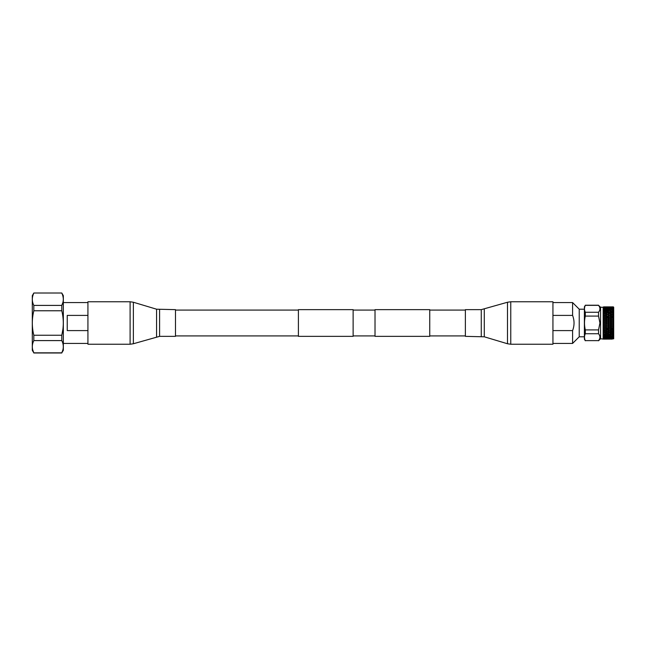 <?xml version="1.0" encoding="UTF-8"?>
<svg xmlns="http://www.w3.org/2000/svg" width="646" height="646" viewBox="0 0 646 646"><rect width="100%" height="100%" fill="white"/><g stroke="black" fill="none" stroke-linecap="round" stroke-linejoin="round"><path stroke-width="0.97" d="M429.752 309.644L429.752 336.356L375.019 336.356L375.019 309.644L429.752 309.644M353.128 309.644L353.128 336.356L298.395 336.356L298.395 309.644L353.128 309.644M62.888 349.89L61.798 352.837L63.332 350.342L63.332 295.658L61.798 293.009L33.818 293.009L32.3 295.634L32.3 350.366L33.818 352.837C31.824 348.775 31.824 344.698 33.818 340.595L61.798 340.595C63.792 344.698 63.792 348.775 61.798 352.837L33.818 352.837L32.728 349.89M61.798 293.009L33.818 293.009M62.856 316.403L62.928 316.992M62.888 329.363L61.798 335.242L33.818 335.242C31.824 327.126 31.824 318.962 33.818 310.758L61.798 310.758C63.792 318.962 63.792 327.126 61.798 335.242L61.798 340.595M62.904 302.376L61.798 305.405L61.798 310.758M33.818 293.163C31.824 297.265 31.824 301.351 33.818 305.405L61.798 305.405C63.792 301.351 63.792 297.265 61.798 293.163M33.818 335.242L33.818 340.595M33.818 305.405L33.818 310.758M87.929 330.599L67.241 330.599L67.241 315.401L87.929 315.401M63.332 343.43L87.929 343.43M87.929 302.57L63.332 302.57M606.885 307.278L600.562 307.254L600.562 338.746L603.517 339.118L603.517 338.577L604.906 338.415L603.517 338.577L603.517 337.705L604.906 337.406L603.517 337.939L606.618 337.987L604.906 338.238L606.618 337.987L604.906 337.705M603.517 337.939L603.517 337.462L604.906 337.406M604.906 337.454L603.517 337.188L606.618 337.123L604.906 337.454M608.031 338.988L604.906 338.892M604.519 338.464L606.618 338.609L603.517 338.884M603.517 337.188L604.906 336.445L603.517 336.122L604.906 336.445L603.517 337.059L606.618 337.123L604.906 336.768M603.517 335.96L604.906 335.605L603.517 336.122M610.47 306.89L613.353 306.882L610.438 307.165L613.353 307.205L610.438 307.674L613.353 307.738L613.353 308.328L610.438 308.417L612.15 308.74L610.438 309.394L612.15 309.789L610.438 310.581L612.15 311.453L609.735 312.099L605.617 310.581L607.321 310.137L603.517 310.04L604.906 310.395L603.517 311.162L604.906 311.752L603.517 312.624L604.906 313.286L603.517 314.247L604.906 314.973L604.906 315.498L603.517 316.015L604.906 316.79L604.906 317.339L603.517 317.889L604.906 318.704L604.906 319.277L603.517 319.851L604.906 320.682L604.906 321.272L603.517 321.853L604.906 322.701L604.906 323.299L603.517 323.88L604.906 324.728L604.906 325.318L603.517 325.891L604.906 326.723L604.906 327.296L603.517 327.853L604.906 328.661L604.906 329.21L603.517 329.743L604.906 330.502L604.906 331.027L603.517 331.519L604.906 332.23L603.517 333.166L604.906 334.248L603.517 334.838L606.618 336.041L604.906 336.445L607.321 335.88L605.617 336.606L606.4 336.784M603.517 309.547L604.204 309.394L603.517 308.941L604.906 309.232L603.517 308.941L603.517 309.878L604.906 309.555L603.517 310.04M604.204 308.417L605.617 308.417L604.204 308.417M603.517 308.812L604.906 308.546L603.517 308.941M603.517 307.964L604.906 307.762L603.517 308.061M603.517 307.585L609.025 307.674L604.906 308.594M610.809 306.882L603.517 306.882L607.321 306.971L603.517 306.995L604.906 307.359M600.562 307.254L598.535 305.364C600.376 307.666 600.376 309.967 598.535 312.268L598.535 316.096L599.932 323L598.535 329.904L598.535 333.732C600.376 336.025 600.376 338.326 598.535 340.636L585.3 340.636C584.234 338.342 584.234 336.041 585.3 333.732L598.535 333.732M603.154 338.746L603.154 307.254M598.535 329.904L585.3 329.904C584.234 325.326 584.234 320.723 585.3 316.096L598.535 316.096M598.535 312.268L585.3 312.268L585.3 316.096M585.3 312.268C584.234 309.983 584.234 307.682 585.3 305.364L598.535 305.364M585.3 340.773L584.396 339.207L584.396 306.793L585.3 305.364M598.535 340.636L585.3 340.636M585.3 329.904L585.3 333.732M603.517 338.577L604.906 338.141L608.072 338.754M604.204 338.326L604.906 338.238M603.517 337.059L603.517 336.453L604.906 336.445L603.517 336.76M603.517 335.597L603.517 334.838L604.906 335.266L603.517 335.597M603.517 334.66L603.517 333.376L603.517 333.82L604.906 333.901L603.517 334.66M603.517 333.166L603.517 331.753L603.517 332.238L604.906 332.359L603.517 333.166M603.517 331.519L603.517 329.985L603.517 330.51L604.906 330.671L603.517 331.01L603.517 331.519M603.517 329.743L603.517 328.111M603.517 327.853L603.517 326.149M603.517 325.891L603.517 324.147M603.517 323.88L603.517 322.12M603.517 321.853L603.517 320.109M603.517 319.851L603.517 318.147M603.517 317.889L603.517 316.257M603.517 316.015L603.517 314.481L603.517 314.99L604.906 315.329L603.517 315.49L603.517 316.015M603.517 314.247L603.517 312.834L604.906 313.641L603.517 313.762L603.517 314.247M603.517 312.624L603.517 311.34L604.906 312.099L603.517 312.18L603.517 312.624M603.517 311.162L603.517 310.403L604.906 310.734L603.517 311.162M603.517 307.116L604.204 307.165L603.517 307.423M606.618 307.012L603.517 307.028L606.594 306.89M604.906 307.585L606.618 307.391L604.906 307.859M604.204 309.394L606.618 309.959L604.204 309.394M604.906 309.232L607.321 309.022L604.906 309.232L606.618 308.877L604.906 308.546L608.031 308.877L607.321 309.046L609.025 309.394L606.618 309.959M603.517 316.798L605.617 317.065L607.321 316.411L606.618 316.136L604.906 316.79M603.517 317.331L604.204 317.065M603.517 318.712L605.617 318.995L607.321 318.3L606.618 318.018L604.906 318.704M603.517 319.269L604.204 318.995M603.517 320.699L605.617 320.981L607.321 320.271L606.618 319.98L604.906 320.682M603.517 321.264L604.204 320.981M603.517 322.717L605.617 323L607.321 322.281L606.618 321.991L604.906 322.701M603.517 323.283L604.204 323M603.517 324.736L605.617 325.019L607.321 324.001L604.906 324.728M603.517 325.301L604.204 325.019M603.517 326.731L605.617 327.005L607.321 325.988L604.906 326.723M603.517 327.288L604.204 327.005M603.517 328.669L605.617 328.935L607.321 327.918L604.906 328.661M603.517 329.202L604.204 328.935M603.517 337.462L604.204 337.583L603.517 337.705M603.517 339.118L610.179 339.11M606.901 339.11L605.617 339.085L607.321 338.795M608.015 339.11L607.321 339.029M605.908 339.093L606.4 339.102M584.396 336.792L579.228 336.792L572.59 343.43L552.936 343.43M552.936 302.57L572.59 302.57L579.228 309.208L584.396 309.208M579.228 309.208L579.228 336.792M604.906 338.884L606.618 338.988M607.321 338.948L604.906 338.641L607.321 338.948M609.025 339.085L613.7 338.77L613.7 307.23L607.321 307.205M572.59 302.57L572.59 315.401C574.52 320.473 574.52 325.536 572.59 330.599L572.59 343.43M612.973 338.439L609.025 338.835M610.777 338.859L609.735 338.884M572.59 330.599L552.936 330.599M552.936 315.401L572.59 315.401M610.438 317.065L607.321 316.217L609.025 315.232L610.438 315.232L607.321 314.465L609.025 313.528L610.438 313.528L607.321 312.502L609.025 311.97L612.15 312.502L610.438 313.528L612.15 314.118L612.15 314.618L610.438 315.232L612.15 315.87L612.15 316.411L610.438 317.065L612.15 317.735L612.15 318.3L610.438 318.995L612.15 319.689L612.15 320.271L610.438 320.981L612.15 321.692L612.15 322.281L610.438 323L612.15 323.719L612.15 324.308L610.438 325.019L612.15 325.729L612.15 326.311L610.438 327.005L612.15 327.7L612.15 328.265L610.438 328.935L612.15 329.589L612.15 330.13L610.438 330.768L612.15 331.382L612.15 331.882L610.438 332.472L612.15 333.045L610.438 334.03L612.15 334.547L610.438 335.419L612.15 336.211L610.438 336.606L612.15 337.26L610.438 337.583L613.353 337.672L613.353 338.262L612.15 337.801L608.096 338.205M612.15 338.423L610.236 338.48M611.439 338.988L610.85 339.093M610.438 338.835L613.353 338.795M610.769 339.118L612.15 339.029M606.57 338.754L607.321 338.682M605.746 338.698L606.618 338.609M613.353 308.982L612.15 309.046L613.353 309.281L612.15 309.046L613.353 308.505L613.353 337.906L607.321 337.801L609.025 338.326M610.85 337.656L606.618 337.987M610.85 338.383L609.735 338.415L611.439 338.609M611.899 339.11L611.455 339.11M605.948 338.375L606.4 338.431M605.617 336.606L609.735 337.454L607.321 336.954L609.735 337.406L605.617 337.583L608.12 337.414M611.399 338.754L612.15 338.682M608.031 338.609L609.735 338.415M605.617 338.326L607.321 338.092M609.735 338.238L611.439 337.987L610.236 337.793M605.762 337.608L606.4 337.721M608.031 337.987L609.735 337.705M605.617 337.583L607.321 337.26M607.321 336.211L609.735 336.445L607.321 336.954L610.438 336.606L606.618 336.041M611.512 337.39L613.353 337.495L612.15 336.954L613.353 336.719L609.735 337.454L611.439 337.123L609.735 336.768M613.353 337.018L611.439 337.123M611.859 337.826L611.237 337.721M606.642 329.331L607.321 330.13L604.906 330.671L607.321 331.382L607.321 331.882L604.906 332.359L607.321 333.045L607.321 333.498L604.906 333.901L609.735 335.605L608.031 336.041L604.906 335.266L607.321 334.604L604.906 335.226M605.617 327.005L609.735 328.661L609.735 329.21L607.321 329.783L609.735 330.502L609.735 331.027L607.321 331.535L609.735 332.23L609.735 332.714L607.321 333.15L609.735 334.248L608.031 334.749L604.906 334.248M607.321 335.863L609.025 335.419L607.321 334.951M609.735 335.266L609.025 335.419L609.735 335.266M609.735 336.445L611.439 336.041L609.735 335.605M612.15 335.88L613.353 335.549L612.86 336.041L613.353 336.663L612.15 336.211M604.906 332.714L607.321 333.15L604.906 333.812M607.321 334.547L609.025 334.03L607.321 333.498M609.735 333.901L609.025 334.03L609.735 333.901M609.735 335.226L611.439 334.749L609.735 334.248M612.15 334.604L611.439 334.749L612.15 334.604M604.906 331.027L607.321 331.535L604.906 332.23M607.321 333.045L609.025 332.472L607.321 331.882M609.735 332.359L609.025 332.472L609.735 332.359M609.735 333.812L611.439 333.271L609.735 332.714M612.15 333.15L611.439 333.271L612.15 333.15M604.906 329.21L607.321 329.783L604.906 330.502M607.321 331.382L609.025 330.768L607.321 330.13M609.735 330.671L609.025 330.768L609.735 330.671M609.735 332.23L611.439 331.64L609.735 331.027M612.15 331.535L611.439 331.64L612.15 331.535M607.999 329.331L605.617 328.935M607.321 329.589L609.025 328.935L607.321 328.265M610.438 328.935L609.025 328.935M609.735 330.502L611.439 329.864L609.735 329.21M612.15 329.783L611.439 329.864L612.15 329.783M604.906 327.296L606.618 327.982M611.471 329.331L612.828 329.331M607.321 327.7L609.025 327.005L607.321 326.311M605.617 325.019L609.735 326.723L609.025 327.005M608.031 327.982L610.438 327.005M609.735 328.661L611.439 327.982L609.735 327.296M613.353 328.176L611.439 327.982M604.906 325.318L606.618 326.02M607.321 325.729L609.025 325.019L607.321 324.308M605.617 323L609.735 324.728L609.025 325.019M608.031 326.02L610.438 325.019M609.735 326.723L611.439 326.02L609.735 325.318M613.353 326.222L611.439 326.02M604.906 323.299L606.618 324.009M607.321 323.719L609.025 323L607.321 322.281M605.617 320.981L609.735 322.701L609.025 323M608.031 324.009L610.438 323M609.735 324.728L611.439 324.009L609.735 323.299M613.353 324.219L611.439 324.009M604.906 321.272L606.618 321.991M607.321 321.692L609.025 320.981L607.321 320.271M605.617 318.995L609.735 320.682L609.025 320.981M608.031 321.991L610.438 320.981M609.735 322.701L611.439 321.991L609.735 321.272M613.353 322.201L611.439 321.991M604.906 319.277L606.618 319.98M607.321 319.689L609.025 318.995L607.321 318.3M605.617 317.065L609.735 318.704L609.025 318.995M608.031 319.98L610.438 318.995M609.735 320.682L611.439 319.98L609.735 319.277M613.353 320.182L611.439 319.98M604.906 317.339L606.618 318.018M607.321 311.049L609.025 310.581L607.321 310.137L609.735 310.395L607.321 311.396L609.735 312.099L607.321 312.85L609.735 313.641L607.321 314.465L609.735 315.498L607.321 316.217L604.906 315.498M606.642 316.669L609.025 317.065L607.321 317.735M607.999 316.669L607.321 316.411M608.031 318.018L609.735 317.339L609.025 317.065M609.735 318.704L611.439 318.018L609.735 317.339M613.353 318.22L611.439 318.018M607.321 315.87L604.906 315.329L607.321 314.618M604.906 313.77L607.321 314.465L604.906 314.973M609.735 316.79L611.439 316.136L609.735 315.498M612.15 316.217L611.439 316.136L612.15 316.217M612.828 316.669L611.471 316.669M607.321 314.118L604.906 313.641L607.321 312.955M604.906 312.188L607.321 312.85L604.906 313.286M609.735 314.973L611.439 314.36L609.735 313.77M612.15 314.465L611.439 314.36L612.15 314.465M607.321 312.502L604.906 312.099L607.321 311.453M604.906 310.774L607.321 311.396L604.906 311.752M609.735 313.286L611.439 312.729L609.735 312.188M612.15 312.85L611.439 312.729L612.15 312.85M605.617 310.581L604.906 310.734L605.617 310.581M609.735 310.734L609.025 310.581L609.735 310.734M609.735 311.752L611.439 311.251L609.735 310.774M612.15 311.396L611.439 311.251L612.15 311.396M607.321 309.789L605.617 309.394M609.735 310.395L611.439 309.959L609.735 309.555L607.321 310.12M609.735 309.555L610.438 309.394L608.031 308.877L611.439 308.877L609.735 308.546M612.15 310.12L613.353 310.451L612.15 310.12L613.353 309.507L612.15 309.789M606.885 308.651L607.321 309.046M607.321 308.74L605.617 308.417L608.605 308.344M609.735 309.232L611.439 308.877M605.988 308.481L606.441 308.57M604.906 307.762L606.618 308.013L604.906 307.762M606.885 307.843L605.617 307.674M612.15 306.971L613.353 306.931L612.86 307.012L613.353 307.738L612.15 308.199L608.031 308.013L610.438 308.417M607.321 308.199L611.439 308.013L609.735 307.762M605.617 308.417L607.321 308.126M607.636 308.166L608.136 308.263M604.906 308.295L606.618 308.013M613.353 307.205L608.031 307.391L609.735 307.859L607.321 307.908M611.334 308.578L610.761 308.473M607.321 307.318L608.072 307.246M609.735 307.585L607.321 307.577M610.438 307.674L611.043 307.593M609.735 308.295L611.439 308.013M608.564 307.609L609.025 307.674M610.777 307.141L608.693 307.141M611.334 307.795L610.882 307.73M606.384 307.367L605.746 307.302M611.439 307.012L608.031 307.012M606.618 306.882L604.906 306.898L606.618 306.882M607.321 306.971L609.025 306.915L607.321 306.882M612.15 306.882L608.29 306.898M612.15 307.318L611.399 307.246M613.353 337.495L612.15 337.26M612.86 338.609L613.353 338.262L612.15 338.092L613.353 338.06M613.353 307.738L612.15 308.199M612.86 308.013L613.353 308.094L612.86 308.877M612.15 311.049L613.353 310.718L612.86 311.251L613.353 311.816L612.15 311.453M612.15 312.502L613.353 312.123L612.86 312.729L613.353 313.358L612.15 312.955M612.15 314.118L613.353 313.698L612.86 314.36L613.353 315.054L612.15 314.618M612.15 315.87L613.353 315.418L612.86 316.136L613.353 316.33M613.353 329.67L612.86 329.864L613.353 330.049L613.353 331.463L612.86 331.64L613.353 331.81L613.353 333.11L612.86 333.271L613.353 333.877L612.15 333.498M612.15 334.547L613.353 334.184L612.86 334.749L613.353 335.282L612.15 334.951M612.86 338.988L612.15 338.795M612.15 333.045L613.353 332.642L612.15 331.882M612.15 331.382L613.353 330.946L612.15 330.13M613.353 338.391L612.15 338.536M613.353 337.672L612.15 337.874M612.86 337.123L612.15 336.954M613.353 329.129L612.15 329.589L613.353 329.129M612.15 328.265L613.353 328.733M613.353 327.78L612.86 327.982M613.353 327.215L612.15 327.7M612.15 326.311L613.353 326.803M613.353 325.818L612.86 326.02M613.353 325.229L612.15 325.729M612.15 324.308L613.353 324.809M613.353 323.799L612.86 324.009M613.353 323.21L612.15 323.719M612.15 322.281L613.353 322.79M613.353 321.781L612.86 321.991M613.353 321.191L612.15 321.692M612.15 320.271L613.353 320.771M613.353 319.778L612.86 319.98M613.353 319.197L612.15 319.689M612.15 318.3L613.353 318.785M613.353 317.824L612.86 318.018M613.353 317.267L612.15 317.735M613.353 308.505L612.15 308.74M612.15 308.126L613.353 308.328M612.86 307.391L612.15 307.577M612.15 307.464L613.353 307.609M612.86 307.012L612.15 307.205M87.929 323L87.929 301.763L130.104 301.763L130.104 344.237L87.929 344.237L87.929 323M159.586 309.644L159.586 336.356L175.494 336.356L175.494 309.644L156.566 309.2L133.375 302.247L130.104 301.763M552.936 323.178L552.936 344.237L510.76 344.237L510.76 301.763L552.936 301.763L552.936 323.178M481.27 336.356L481.27 309.644L465.37 309.644L465.37 336.356L484.29 336.8L507.49 343.753L510.76 344.237M159.586 336.356L133.375 343.753L133.375 302.247M156.566 336.8L156.566 309.2M481.27 309.644L507.49 302.247L507.49 343.753M484.29 309.2L484.29 336.8M465.37 310.08L429.752 310.08M298.395 310.08L175.494 310.08M375.019 310.08L353.128 310.08M375.019 335.92L353.128 335.92M298.395 335.92L175.494 335.92M465.37 335.92L429.752 335.92M61.798 352.991L33.818 352.991M600.562 338.746L598.535 340.773M585.3 305.227L598.535 305.227M133.375 343.753L130.104 344.237M507.49 302.247L510.76 301.763"/></g></svg>
